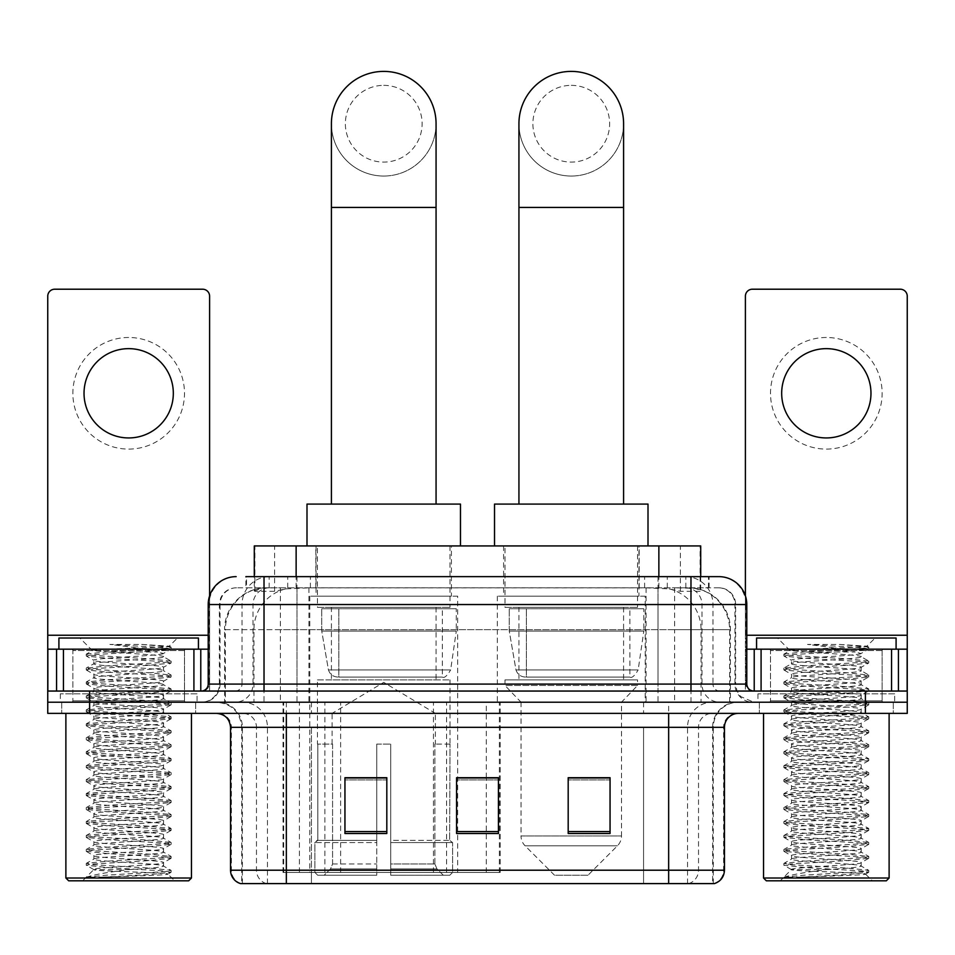 <?xml version="1.0" encoding="UTF-8"?>
<svg xmlns="http://www.w3.org/2000/svg" width="955" height="955" viewBox="0 0 955 955"><rect width="100%" height="100%" fill="white"/><g stroke="black" fill="none" stroke-linecap="round" stroke-linejoin="round"><path stroke-width="0.72" stroke-dasharray="4.78 3.58" d="M283.026 872.44L500.217 872.44L283.026 872.44L283.026 702.212L500.217 702.212L283.026 702.212M645.21 596.171L497.316 596.171L645.21 596.171L645.21 702.212L497.316 702.212L645.21 702.212M497.316 596.171L497.316 702.212M457.684 596.171L309.79 596.171L457.684 596.171L457.684 872.44L309.79 872.44L457.684 872.44M309.79 596.171L309.79 872.44M687.481 587.803L673.896 587.803L694.739 588.304C699.991 589.868 701.77 590.87 700.087 591.288L680.402 591.288L669.18 588.889L646.093 587.862L308.907 587.862L285.82 588.889L274.598 591.288L254.913 591.288L254.281 591.026L254.281 576.641M700.719 545.938L254.281 545.938M692.351 587.97A41.853 41.853 0 0 1 730.444 629.655L730.444 702.212L224.556 702.212L730.444 702.212M254.281 591.026L262.649 587.97L281.104 587.803L267.519 587.803M262.649 587.97A41.853 41.853 0 0 0 224.556 629.655L225.404 629.655L225.404 702.212M451.405 545.938L316.069 545.938L451.405 545.938L451.405 596.171L316.069 596.171L451.405 596.171M316.069 545.938L316.069 596.171M638.931 545.938L503.595 545.938L638.931 545.938L638.931 596.171L503.595 596.171L638.931 596.171M503.595 545.938L503.595 596.171M700.719 576.641L700.719 591.014L700.087 591.288L700.087 545.938M281.104 587.803L673.896 587.803M264.022 576.641L709.111 576.641L246.521 576.641L246.521 587.803L709.111 587.803L245.889 587.803L245.889 576.641L269.501 576.641A27.91 27.48 -90 0 0 242.021 604.539L242.021 684.078L208.214 684.078M718.888 587.803L236.112 587.803L718.888 587.803A16.748 16.748 0 0 1 735.625 604.539L735.625 684.078L242.021 684.078A6.972 6.876 90 0 1 235.157 691.05L753.77 691.05L235.157 691.05M208.214 604.539L735.625 604.539L219.375 604.539L220.044 604.539L220.044 684.078L219.375 684.078A18.133 18.133 0 0 1 201.23 702.212L753.77 702.212L201.23 702.212M882.134 649.185L770.506 649.185L882.134 649.185L882.134 691.05L770.506 691.05L882.134 691.05L882.134 702.212L770.506 702.212L882.134 702.212L882.134 693.843L770.506 693.843L882.134 693.843M770.506 649.185L770.506 693.843M184.494 649.185L72.867 649.185L184.494 649.185L184.494 691.05L72.867 691.05L184.494 691.05L184.494 702.212L72.867 702.212L184.494 702.212L184.494 693.843L72.867 693.843L184.494 693.843M72.867 649.185L72.867 693.843M865.397 713.373L47.75 713.373L47.75 691.05L209.599 691.05L209.599 635.242L209.599 691.05L47.75 691.05L907.25 691.05L907.25 702.212L865.397 702.212L907.25 702.212L907.25 713.373L865.397 713.373L865.397 702.212L89.603 702.212L865.397 702.212L865.397 691.05M47.75 702.212L89.603 702.212L47.75 702.212M658.007 576.641L658.007 604.539L745.939 604.539A27.91 27.48 90 0 0 718.458 576.641L269.501 576.641M245.889 587.803L246.521 587.803M195.656 702.212L195.656 713.373L61.705 713.373L195.656 713.373L61.705 713.373L195.656 713.373L195.656 702.212L61.705 702.212L61.705 713.373L61.705 702.212L195.656 702.212M893.295 702.212L893.295 713.373L759.344 713.373L893.295 713.373L759.344 713.373L893.295 713.373L893.295 702.212L759.344 702.212L759.344 713.373L759.344 702.212L893.295 702.212M197.04 693.843L60.308 693.843L197.04 693.843L197.04 702.212L60.308 702.212L197.04 702.212M60.308 693.843L60.308 702.212M894.692 693.843L757.96 693.843L894.692 693.843L894.692 702.212L757.96 702.212L894.692 702.212M757.96 693.843L757.96 702.212M712.621 883.602L668.655 883.602L713.301 883.602L712.621 883.602L712.621 727.328L713.301 727.328A25.117 25.117 0 0 1 738.418 702.212L216.582 702.212L738.418 702.212M241.699 883.602L286.345 883.602L241.699 883.602L241.699 727.328L724.463 727.328M668.655 713.373L216.582 713.373L668.655 713.373M240.576 883.602L714.424 883.602M770.506 702.212L882.134 702.212L770.506 702.212M72.867 702.212L184.494 702.212L72.867 702.212M610.054 831.566L610.054 777.692L610.054 833.512L568.189 833.512L568.189 777.979L568.189 833.512L610.054 833.512L610.054 778.253L610.054 833.512L610.054 779.913L568.189 779.913L568.189 833.512L568.189 777.692L610.054 777.692L568.189 777.692L610.054 777.692L610.054 831.566L568.189 831.566M386.811 831.566L386.811 777.692L386.811 833.512L344.946 833.512L344.946 777.979L344.946 833.512L386.811 833.512L386.811 778.253L386.811 833.512L386.811 779.913L344.946 779.913L344.946 833.512L344.946 777.692L386.811 777.692L344.946 777.692L386.811 777.692L386.811 831.566L344.946 831.566M498.426 831.566L498.426 777.692L498.426 833.512L456.574 833.512L456.574 777.979L456.574 833.512L498.426 833.512L498.426 778.253L498.426 833.512L498.426 779.913L456.574 779.913L456.574 833.512L456.574 777.692L498.426 777.692L456.574 777.692L498.426 777.692L498.426 831.566L456.574 831.566M286.345 702.212L286.345 883.602L668.655 883.602L668.655 727.328L241.699 727.328C240.206 712.072 231.838 703.704 216.582 702.212M498.426 779.913L498.426 778.253L498.426 779.913L456.574 779.913L456.574 833.512L498.426 833.512L498.426 779.913M386.811 779.913L386.811 778.253L386.811 779.913L344.946 779.913L344.946 833.512L386.811 833.512L386.811 779.913M610.054 779.913L610.054 778.253L610.054 779.913L568.189 779.913L568.189 833.512L610.054 833.512L610.054 779.913M498.426 777.979L456.574 777.979M386.811 777.979L344.946 777.979M610.054 777.979L568.189 777.979M128.674 337.485A55.808 55.808 0 0 0 72.867 393.293A55.808 55.808 0 0 0 128.674 449.101A55.808 55.808 0 0 0 184.494 393.293A55.808 55.808 0 0 0 128.674 337.485M128.674 437.939A44.646 44.646 0 0 1 84.028 393.293A44.646 44.646 0 0 1 128.674 348.647A44.646 44.646 0 0 1 173.321 393.293A44.646 44.646 0 0 1 128.674 437.939M72.867 691.05L184.494 691.05L72.867 691.05M47.75 691.05L47.75 296.181A6.972 6.972 0 0 1 54.722 289.21L202.627 289.21A6.972 6.972 0 0 1 209.599 296.181L209.599 635.242L47.75 635.242M209.599 595.825L209.599 635.242L208.214 635.242M208.214 649.185L47.75 649.185M191.466 713.373L65.883 713.373L191.466 713.373M185.879 702.212L71.47 702.212L185.879 702.212A1.397 1.397 0 0 1 184.494 700.815L72.867 700.815L184.494 700.815L184.494 650.582A1.397 1.397 0 0 1 185.879 649.185L71.47 649.185L185.879 649.185M71.47 702.212A1.397 1.397 0 0 0 72.867 700.815L72.867 650.582A1.397 1.397 0 0 0 71.47 649.185M198.437 649.185L58.912 649.185L198.437 649.185M86.547 877.179C93.124 874.852 107.175 872.309 128.674 869.575L93.793 869.575C90.689 871.151 169.596 872.619 167.961 874.016C170.551 875.102 127.015 876.189 101.934 877.179L86.547 877.179L107.461 875.102L165.43 871.617L170.957 870.268L149.899 868.119L91.931 864.633L86.404 863.296L107.461 861.147L165.43 857.662L171.112 856.492L149.899 854.176L91.931 850.678L86.404 849.341L107.461 847.192L165.43 843.707L171.112 842.549L149.899 840.221L91.931 836.735L86.404 835.386L107.461 833.238L165.43 829.752L171.112 828.594L149.899 826.266L91.931 822.78L86.404 821.443L107.461 819.295L165.43 815.797L171.112 814.639L149.899 812.311L91.931 808.825L86.237 807.667L107.461 805.34L165.43 801.842L171.112 800.684L149.899 798.356L91.931 794.87L86.237 793.712L107.461 791.385L165.43 787.899L171.112 786.729L149.899 784.401L91.931 780.915L86.237 779.758L107.461 777.43L165.43 773.944L171.112 772.774L149.899 770.458L91.931 766.961L86.237 765.803L107.461 763.475L165.43 759.989L171.112 758.831L149.899 756.503L91.931 753.018L86.237 751.848L107.461 749.52L165.43 746.034L171.112 744.876L149.899 742.548L91.931 739.063L86.237 737.893L107.461 735.577L165.43 732.079L171.112 730.921L149.899 728.593L91.931 725.108L86.237 723.95L107.461 721.622L165.43 718.136L171.112 716.966L149.899 714.638L91.931 711.153L86.237 709.995L107.461 707.667L165.43 704.181L171.112 703.011L149.899 700.684L91.931 697.198L86.237 696.04L107.461 693.712L165.43 690.226L171.112 689.056L149.899 686.74L91.931 683.243L86.237 682.085L107.461 679.757L165.43 676.271L171.112 675.113L149.899 672.786L91.931 669.3L86.237 668.13L107.461 665.802L165.43 662.316L171.112 661.158L149.899 658.831L91.931 655.345L86.237 654.175L92.42 650.606C89.197 649.054 171.041 647.574 169.357 646.189L141.71 644.434L109.885 644.434C130.608 646.75 146.509 649.269 157.587 651.979L108.894 651.979L92.42 650.606L79.838 638.024L177.511 638.024L79.838 638.024M86.404 654.008L107.461 651.859L165.43 648.361L171.112 647.203L169.31 646.069L177.511 638.024M101.934 877.179L149.899 874.517L170.957 872.369L167.913 874.135L174.717 880.808L82.631 880.808L93.793 869.575C91.656 867.259 165.693 864.92 163.556 862.604C165.693 860.276 91.656 857.948 93.793 855.62C91.656 853.304 165.693 850.965 163.556 848.649C165.693 846.321 91.656 843.993 93.793 841.677C91.656 839.35 165.693 837.022 163.556 834.694C165.693 832.378 91.656 830.038 93.793 827.722C91.656 825.395 165.693 823.067 163.556 820.739C165.693 818.423 91.656 816.083 93.793 813.767C91.656 811.44 165.693 809.112 163.556 806.784C165.693 804.468 91.656 802.14 93.793 799.813C91.656 797.497 165.693 795.157 163.556 792.841C165.693 790.513 91.656 788.185 93.793 785.858C91.656 783.542 165.693 781.202 163.556 778.886C165.693 776.558 91.656 774.23 93.793 771.903C91.656 769.587 165.693 767.247 163.556 764.931C165.693 762.603 91.656 760.276 93.793 757.96C91.656 755.632 165.693 753.304 163.556 750.976C165.693 748.66 91.656 746.321 93.793 744.005C91.656 741.677 165.693 739.349 163.556 737.021C165.693 734.705 91.656 732.366 93.793 730.05C91.656 727.722 165.693 725.394 163.556 723.066C165.693 720.75 91.656 718.423 93.793 716.095C91.656 713.779 165.693 711.439 163.556 709.123C165.693 706.796 91.656 704.468 93.793 702.14C91.656 699.824 165.693 697.484 163.556 695.168C165.693 692.841 91.656 690.513 93.793 688.185C91.656 685.869 165.693 683.529 163.556 681.213C165.693 678.886 91.656 676.558 93.793 674.242C91.656 671.914 165.693 669.586 163.556 667.259L163.556 670.744L170.957 674.934M170.957 872.369L165.43 871.032L107.461 867.546L86.237 865.218L91.931 864.06L149.899 860.562L171.112 858.247L165.43 857.077L107.461 853.591L86.237 851.263L91.931 850.105L149.899 846.608L171.112 844.292L165.43 843.122L107.461 839.636L86.237 837.308L91.931 836.15L149.899 832.665L171.112 830.337L165.43 829.167L107.461 825.681L86.237 823.353L91.931 822.195L149.899 818.71L171.112 816.382L165.43 815.224L107.461 811.726L86.237 809.41L91.931 808.24L149.899 804.755L171.112 802.427L165.43 801.269L107.461 797.783L86.237 795.455L91.931 794.285L149.899 790.8L171.112 788.472L165.43 787.314L107.461 783.828L86.237 781.5L91.931 780.342L149.899 776.845L171.112 774.529L165.43 773.359L107.461 769.873L86.237 767.545L91.931 766.388L149.899 762.902L170.957 760.753L165.43 759.404L107.461 755.918L86.237 753.591L91.931 752.433L149.899 748.947L171.112 746.619L165.43 745.449L107.461 741.963L86.404 739.815L91.931 738.478L149.899 734.992L171.112 732.664L165.43 731.506L107.461 728.008L86.237 725.693L91.931 724.523L149.899 721.037L171.112 718.709L165.43 717.551L107.461 714.065L86.237 711.738L91.931 710.568L149.899 707.082L171.112 704.754L165.43 703.596L107.461 700.111L86.237 697.783L91.931 696.625L149.899 693.127L171.112 690.811L165.43 689.641L107.461 686.156L86.237 683.828L91.931 682.67L149.899 679.184L170.957 677.035L163.556 681.213L163.556 684.699C165.693 682.383 91.656 680.044 93.793 677.728C91.656 675.4 165.693 673.072 163.556 670.744C165.693 668.428 91.656 666.089 93.793 663.773L86.404 667.951M170.957 677.035L165.43 675.686L107.461 672.201L86.237 669.873L91.931 668.715L149.899 665.229L170.957 663.08L163.556 667.259C165.693 664.943 91.656 662.603 93.793 660.287L93.793 663.773C91.656 661.445 165.693 659.117 163.556 656.801L170.957 660.979M170.957 663.08L165.43 661.731L107.461 658.246L86.404 656.097L93.793 660.287C91.656 657.959 165.693 655.631 163.556 653.304L163.556 656.801C164.952 655.214 130.143 653.53 108.894 651.979M170.957 690.978L163.556 695.168L163.556 698.654C165.693 696.338 91.656 693.999 93.793 691.683C91.656 689.355 165.693 687.027 163.556 684.699L170.957 688.889M86.404 670.052L93.984 674.457L93.793 677.728L86.404 681.906M170.957 704.933L163.556 709.123L163.556 712.609C165.693 710.281 91.656 707.953 93.793 705.626C91.656 703.31 165.693 700.97 163.556 698.654L170.957 702.832M86.404 684.007L93.984 688.412L93.793 691.683L86.404 695.861M170.957 718.888L163.556 723.066L163.556 726.564C165.693 724.236 91.656 721.908 93.793 719.581C91.656 717.265 165.693 714.925 163.556 712.609L170.957 716.787M86.404 697.962L93.984 702.355L93.793 705.626L86.404 709.816M170.957 732.843L163.556 737.021L163.556 740.519C165.693 738.191 91.656 735.863 93.793 733.536C91.656 731.22 165.693 728.88 163.556 726.564L170.957 730.742M86.404 711.917L93.984 716.31L93.793 719.581L86.404 723.771M170.957 746.798L163.556 750.976L163.556 754.462C165.693 752.146 91.656 749.806 93.793 747.49C91.656 745.163 165.693 742.835 163.556 740.519L170.957 744.697M86.404 725.86L93.984 730.265L93.793 733.536L86.404 737.726M170.957 760.753L163.556 764.931L163.556 768.417C165.693 766.101 91.656 763.761 93.793 761.445C91.656 759.118 165.693 756.79 163.556 754.462L170.957 758.652M86.404 739.815L93.984 744.22L93.793 747.49L86.404 751.669M170.957 774.696L163.556 778.886L163.556 782.372C165.693 780.056 91.656 777.716 93.793 775.4C91.656 773.073 165.693 770.745 163.556 768.417L170.957 772.607M86.404 753.77L93.984 758.175L93.793 761.445L86.404 765.624M170.957 788.651L163.556 792.841L163.556 796.327C165.693 793.999 91.656 791.671 93.793 789.343C91.656 787.027 165.693 784.688 163.556 782.372L170.957 786.55M86.404 767.725L93.984 772.129L93.793 775.4L86.404 779.578M170.957 802.606L163.556 806.784L163.556 810.282C165.693 807.954 91.656 805.626 93.793 803.298C91.656 800.982 165.693 798.643 163.556 796.327L170.957 800.505M86.404 781.679L93.984 786.072L93.793 789.343L86.404 793.533M170.957 816.561L163.556 820.739L163.556 824.225C165.693 821.909 91.656 819.581 93.793 817.253C91.656 814.937 165.693 812.598 163.556 810.282L170.957 814.46M86.404 795.634L93.984 800.027L93.793 803.298L86.404 807.488M170.957 830.516L163.556 834.694L163.556 838.18C165.693 835.864 91.656 833.524 93.793 831.208C91.656 828.88 165.693 826.553 163.556 824.225L170.957 828.415M86.404 809.577L93.984 813.982L93.793 817.253L86.404 821.443M170.957 844.459L163.556 848.649L163.556 852.135C165.693 849.819 91.656 847.479 93.793 845.163C91.656 842.835 165.693 840.507 163.556 838.18L170.957 842.37M86.404 823.532L93.984 827.937L93.793 831.208L86.404 835.386M170.957 858.414L163.556 862.604L163.556 866.09C165.693 863.762 91.656 861.434 93.793 859.118C91.656 856.79 165.693 854.462 163.556 852.135L170.957 856.325M86.404 837.487L93.984 841.892L93.793 845.163L86.404 849.341M128.674 869.575C149.863 868.417 161.491 867.247 163.556 866.09L170.957 870.268M86.404 851.442L93.984 855.847L93.793 859.118L86.404 863.296M86.404 656.097L91.931 654.76L149.899 651.274L170.957 649.125L163.365 653.53L157.587 651.979M82.631 880.808L174.717 880.808M93.793 869.575L86.404 865.397M58.912 638.024L198.437 638.024M65.883 878.015L191.466 878.015M68.676 880.808L188.672 880.808M170.957 647.024L141.71 644.434M170.957 649.125L165.43 647.788L109.885 644.434M383.731 176.042A52.322 52.322 0 0 0 436.065 123.72A52.322 52.322 0 0 1 383.731 176.042A52.322 52.322 0 0 0 436.065 123.72A52.322 52.322 0 0 0 383.731 71.398A52.322 52.322 0 0 0 331.409 123.72A52.322 52.322 0 0 0 383.731 176.042A52.322 52.322 0 0 1 331.409 123.72M383.731 85.353A38.367 38.367 0 0 1 422.11 123.72A38.367 38.367 0 0 1 383.731 162.099A38.367 38.367 0 0 1 345.364 123.72A38.367 38.367 0 0 1 383.731 85.353M331.409 504.085L436.065 504.085L331.409 504.085M332.113 744.076L332.113 713.373L435.361 713.373L383.731 682.359L332.113 713.373L435.361 713.373L435.361 744.076M434.883 863.965L434.883 744.076L434.883 863.965L436.948 868.895L443.323 875.234L390.714 875.234L449.781 875.234L390.714 875.234L390.714 872.44L452.586 872.44L390.714 872.44L390.714 842.573L452.586 842.573L390.714 842.573L390.714 840.34L450.342 840.34L390.714 840.34L390.714 875.234L449.781 875.234L452.586 872.44L452.586 842.573L449.65 840.34L450.008 744.076L449.65 840.34L452.586 842.573L452.586 872.44L449.781 875.234L443.323 875.234L436.948 868.895L434.883 863.965L390.714 863.965L390.714 875.234L390.714 744.076L390.714 863.965L434.883 863.965M376.759 744.076L390.714 744.076L376.759 744.076L376.759 840.34L317.824 840.34L376.759 840.34L376.759 744.076L376.759 863.965L376.759 744.076L390.714 744.076L390.714 840.34L390.714 744.076L376.759 744.076M332.579 744.076L332.579 863.965L330.526 868.895L324.151 875.234L376.759 875.234L376.759 863.965L376.759 875.234L317.693 875.234L376.759 875.234L376.759 872.44L376.759 875.234L317.693 875.234L314.887 872.44L376.759 872.44L314.887 872.44L314.887 842.573L376.759 842.573L376.759 872.44L376.759 842.573L314.887 842.573L317.132 840.34L376.759 840.34L376.759 842.573L376.759 840.34L317.132 840.34L317.824 840.34L317.824 744.076L317.824 840.34L314.887 842.573L314.887 872.44L317.693 875.234L324.151 875.234L330.526 868.895L332.579 863.965L332.579 744.076L317.466 744.076L332.579 744.076M317.466 679.888L450.008 679.888L317.466 679.888L317.466 744.076M450.008 679.888L450.008 744.076M331.409 607.332L436.065 607.332L331.409 607.332L331.409 679.888L436.065 679.888L331.409 679.888M436.065 607.332L436.065 679.888M317.466 545.938L450.008 545.938L317.466 545.938L317.466 607.332L450.008 607.332L317.466 607.332M450.008 545.938L450.008 607.332M460.477 545.938L306.997 545.938L460.477 545.938M306.997 504.085L460.477 504.085M449.65 744.076L434.883 744.076L449.65 744.076M456.287 608.729L321.728 608.729L456.287 608.729L456.287 631.052L321.728 631.052L321.728 608.729L321.728 631.052L328.448 669.933C330.108 674.719 333.57 677.107 338.834 677.095L442.344 677.095L338.846 677.095L338.846 608.729L338.834 677.095C333.593 677.119 330.132 674.731 328.448 669.933L321.728 631.052L456.287 631.052L450.641 669.933L328.448 669.933L450.641 669.933C447.036 675.973 444.266 678.36 442.356 677.095L442.344 608.729L338.846 608.729L442.344 608.729M571.269 176.042A52.322 52.322 0 0 0 623.591 123.72A52.322 52.322 0 0 1 571.269 176.042A52.322 52.322 0 0 0 623.591 123.72A52.322 52.322 0 0 0 571.269 71.398A52.322 52.322 0 0 0 518.935 123.72A52.322 52.322 0 0 0 571.269 176.042A52.322 52.322 0 0 1 518.935 123.72M571.269 85.353A38.367 38.367 0 0 1 609.636 123.72A38.367 38.367 0 0 1 571.269 162.099A38.367 38.367 0 0 1 532.89 123.72A38.367 38.367 0 0 1 571.269 85.353M518.935 504.085L623.591 504.085L518.935 504.085M588.005 875.234L554.521 875.234L525.119 845.832L617.408 845.832L525.119 845.832A13.955 13.955 0 0 1 521.036 835.959L621.49 835.959A13.955 13.955 0 0 1 617.408 845.832L588.005 875.234L554.521 875.234M621.49 702.212L521.036 702.212L521.036 835.959L621.49 835.959L621.49 702.212L637.534 685.463L504.992 685.463L637.534 685.463L637.534 679.888L504.992 679.888L504.992 685.463L521.036 702.212L621.49 702.212M518.935 607.332L623.591 607.332L518.935 607.332L518.935 679.888L623.591 679.888L518.935 679.888M623.591 607.332L623.591 679.888M504.992 545.938L637.534 545.938L504.992 545.938L504.992 607.332L637.534 607.332L504.992 607.332M637.534 545.938L637.534 607.332M648.003 545.938L494.523 545.938L648.003 545.938M494.523 504.085L648.003 504.085M504.992 679.888L637.534 679.888M643.813 608.729L509.254 608.729L643.813 608.729L643.813 631.052L509.254 631.052L509.254 608.729L509.254 631.052L515.975 669.933C517.634 674.719 521.108 677.107 526.372 677.095L629.87 677.095L526.372 677.095L526.372 608.729L526.372 677.095C521.12 677.119 517.658 674.731 515.975 669.933L509.254 631.052L643.813 631.052L638.167 669.933L515.975 669.933L638.167 669.933C634.562 675.973 631.792 678.36 629.882 677.095L629.87 608.729L526.372 608.729L629.87 608.729M826.326 337.485A55.808 55.808 0 0 0 770.506 393.293A55.808 55.808 0 0 0 826.326 449.101A55.808 55.808 0 0 0 882.134 393.293A55.808 55.808 0 0 0 826.326 337.485M826.326 437.939A44.646 44.646 0 0 1 781.679 393.293A44.646 44.646 0 0 1 826.326 348.647A44.646 44.646 0 0 1 870.972 393.293A44.646 44.646 0 0 1 826.326 437.939M770.506 691.05L882.134 691.05L770.506 691.05M907.25 635.242L907.25 649.185L745.401 649.185L745.401 691.05L907.25 691.05L745.401 691.05L745.401 296.181A6.972 6.972 0 0 1 752.373 289.21L900.279 289.21A6.972 6.972 0 0 1 907.25 296.181L907.25 635.242L745.401 635.242L745.401 649.185L746.786 649.185M745.401 595.825L745.401 635.242L746.786 635.242M889.117 713.373L763.534 713.373L889.117 713.373M883.53 702.212L769.121 702.212L883.53 702.212A1.397 1.397 0 0 1 882.134 700.815L770.506 700.815L882.134 700.815L882.134 650.582A1.397 1.397 0 0 1 883.53 649.185L769.121 649.185L883.53 649.185M769.121 702.212A1.397 1.397 0 0 0 770.506 700.815L770.506 650.582A1.397 1.397 0 0 0 769.121 649.185M896.088 649.185L756.563 649.185L896.088 649.185M784.198 877.179C790.776 874.852 804.814 872.309 826.326 869.575L791.444 869.575C788.341 871.151 867.247 872.619 865.612 874.016C868.202 875.102 824.666 876.189 799.574 877.179L784.198 877.179L805.101 875.102L863.069 871.617L868.596 870.268L847.539 868.119L789.57 864.633L784.043 863.296L805.101 861.147L863.069 857.662L868.764 856.492L847.539 854.176L789.57 850.678L784.043 849.341L805.101 847.192L863.069 843.707L868.764 842.549L847.539 840.221L789.57 836.735L784.043 835.386L805.101 833.238L863.069 829.752L868.764 828.594L847.539 826.266L789.57 822.78L784.043 821.443L805.101 819.295L863.069 815.797L868.764 814.639L847.539 812.311L789.57 808.825L784.043 807.488L805.101 805.34L863.069 801.842L868.764 800.684L847.539 798.356L789.57 794.87L783.888 793.712L805.101 791.385L863.069 787.899L868.764 786.729L847.539 784.401L789.57 780.915L783.888 779.758L805.101 777.43L863.069 773.944L868.764 772.774L847.539 770.458L789.57 766.961L783.888 765.803L805.101 763.475L863.069 759.989L868.764 758.831L847.539 756.503L789.57 753.018L783.888 751.848L805.101 749.52L863.069 746.034L868.764 744.876L847.539 742.548L789.57 739.063L783.888 737.893L805.101 735.577L863.069 732.079L868.764 730.921L847.539 728.593L789.57 725.108L783.888 723.95L805.101 721.622L863.069 718.136L868.764 716.966L847.539 714.638L789.57 711.153L783.888 709.995L805.101 707.667L863.069 704.181L868.764 703.011L847.539 700.684L789.57 697.198L783.888 696.04L805.101 693.712L863.069 690.226L868.764 689.056L847.539 686.74L789.57 683.243L783.888 682.085L805.101 679.757L863.069 676.271L868.764 675.113L847.539 672.786L789.57 669.3L783.888 668.13L805.101 665.802L863.069 662.316L868.764 661.158L847.539 658.831L789.57 655.345L783.888 654.175L790.072 650.606C786.848 649.054 868.692 647.574 866.997 646.189L839.361 644.434L807.536 644.434C828.26 646.75 844.16 649.269 855.238 651.979L806.545 651.979L790.072 650.606L777.489 638.024L875.162 638.024L777.489 638.024M784.043 654.008L805.101 651.859L863.069 648.361L868.764 647.203L866.949 646.069L875.162 638.024M865.552 874.135L872.369 880.808L780.283 880.808L791.444 869.575C789.308 867.259 863.344 864.92 861.207 862.604C863.344 860.276 789.308 857.948 791.444 855.62C789.308 853.304 863.344 850.965 861.207 848.649C863.344 846.321 789.308 843.993 791.444 841.677C789.308 839.35 863.344 837.022 861.207 834.694C863.344 832.378 789.308 830.038 791.444 827.722C789.308 825.395 863.344 823.067 861.207 820.739C863.344 818.423 789.308 816.083 791.444 813.767C789.308 811.44 863.344 809.112 861.207 806.784C863.344 804.468 789.308 802.14 791.444 799.813C789.308 797.497 863.344 795.157 861.207 792.841C863.344 790.513 789.308 788.185 791.444 785.858C789.308 783.542 863.344 781.202 861.207 778.886C863.344 776.558 789.308 774.23 791.444 771.903C789.308 769.587 863.344 767.247 861.207 764.931C863.344 762.603 789.308 760.276 791.444 757.96C789.308 755.632 863.344 753.304 861.207 750.976C863.344 748.66 789.308 746.321 791.444 744.005C789.308 741.677 863.344 739.349 861.207 737.021C863.344 734.705 789.308 732.366 791.444 730.05C789.308 727.722 863.344 725.394 861.207 723.066C863.344 720.75 789.308 718.423 791.444 716.095C789.308 713.779 863.344 711.439 861.207 709.123C863.344 706.796 789.308 704.468 791.444 702.14C789.308 699.824 863.344 697.484 861.207 695.168C863.344 692.841 789.308 690.513 791.444 688.185C789.308 685.869 863.344 683.529 861.207 681.213C863.344 678.886 789.308 676.558 791.444 674.242C789.308 671.914 863.344 669.586 861.207 667.259L861.207 670.744L868.596 674.934M799.574 877.179L847.539 874.517L868.764 872.19L863.069 871.032L805.101 867.546L783.888 865.218L789.57 864.06L847.539 860.562L868.764 858.247L863.069 857.077L805.101 853.591L783.888 851.263L789.57 850.105L847.539 846.608L868.764 844.292L863.069 843.122L805.101 839.636L783.888 837.308L789.57 836.15L847.539 832.665L868.764 830.337L863.069 829.167L805.101 825.681L783.888 823.353L789.57 822.195L847.539 818.71L868.764 816.382L863.069 815.224L805.101 811.726L783.888 809.41L789.57 808.24L847.539 804.755L868.764 802.427L863.069 801.269L805.101 797.783L783.888 795.455L789.57 794.285L847.539 790.8L868.764 788.472L863.069 787.314L805.101 783.828L783.888 781.5L789.57 780.342L847.539 776.845L868.764 774.529L863.069 773.359L805.101 769.873L783.888 767.545L789.57 766.388L847.539 762.902L868.764 760.574L863.069 759.404L805.101 755.918L783.888 753.591L789.57 752.433L847.539 748.947L868.764 746.619L863.069 745.449L805.101 741.963L783.888 739.636L789.57 738.478L847.539 734.992L868.764 732.664L863.069 731.506L805.101 728.008L783.888 725.693L789.57 724.523L847.539 721.037L868.764 718.709L863.069 717.551L805.101 714.065L783.888 711.738L789.57 710.568L847.539 707.082L868.764 704.754L863.069 703.596L805.101 700.111L783.888 697.783L789.57 696.625L847.539 693.127L868.764 690.811L863.069 689.641L805.101 686.156L783.888 683.828L789.57 682.67L847.539 679.184L868.596 677.035L861.207 681.213L861.207 684.699C863.344 682.383 789.308 680.044 791.444 677.728C789.308 675.4 863.344 673.072 861.207 670.744C863.344 668.428 789.308 666.089 791.444 663.773L784.043 667.951M868.596 677.035L863.069 675.686L805.101 672.201L783.888 669.873L789.57 668.715L847.539 665.229L868.596 663.08L861.207 667.259C863.344 664.943 789.308 662.603 791.444 660.287L791.444 663.773C789.308 661.445 863.344 659.117 861.207 656.801L868.596 660.979M868.596 663.08L863.069 661.731L805.101 658.246L784.043 656.097L791.444 660.287C789.308 657.959 863.344 655.631 861.207 653.304L861.207 656.801C862.604 655.214 827.782 653.53 806.545 651.979M868.596 690.978L861.207 695.168L861.207 698.654C863.344 696.338 789.308 693.999 791.444 691.683C789.308 689.355 863.344 687.027 861.207 684.699L868.596 688.889M784.043 670.052L791.635 674.457L791.444 677.728L784.043 681.906M868.596 704.933L861.207 709.123L861.207 712.609C863.344 710.281 789.308 707.953 791.444 705.626C789.308 703.31 863.344 700.97 861.207 698.654L868.596 702.832M784.043 684.007L791.635 688.412L791.444 691.683L784.043 695.861M868.596 718.888L861.207 723.066L861.207 726.564C863.344 724.236 789.308 721.908 791.444 719.581C789.308 717.265 863.344 714.925 861.207 712.609L868.596 716.787M784.043 697.962L791.635 702.355L791.444 705.626L784.043 709.816M868.596 732.843L861.207 737.021L861.207 740.519C863.344 738.191 789.308 735.863 791.444 733.536C789.308 731.22 863.344 728.88 861.207 726.564L868.596 730.742M784.043 711.917L791.635 716.31L791.444 719.581L784.043 723.771M868.596 746.798L861.207 750.976L861.207 754.462C863.344 752.146 789.308 749.806 791.444 747.49C789.308 745.163 863.344 742.835 861.207 740.519L868.596 744.697M784.043 725.86L791.635 730.265L791.444 733.536L784.043 737.726M868.596 760.753L861.207 764.931L861.207 768.417C863.344 766.101 789.308 763.761 791.444 761.445C789.308 759.118 863.344 756.79 861.207 754.462L868.596 758.652M784.043 739.815L791.635 744.22L791.444 747.49L784.043 751.669M868.596 774.696L861.207 778.886L861.207 782.372C863.344 780.056 789.308 777.716 791.444 775.4C789.308 773.073 863.344 770.745 861.207 768.417L868.596 772.607M784.043 753.77L791.635 758.175L791.444 761.445L784.043 765.624M868.596 788.651L861.207 792.841L861.207 796.327C863.344 793.999 789.308 791.671 791.444 789.343C789.308 787.027 863.344 784.688 861.207 782.372L868.596 786.55M784.043 767.725L791.635 772.129L791.444 775.4L784.043 779.578M868.596 802.606L861.207 806.784L861.207 810.282C863.344 807.954 789.308 805.626 791.444 803.298C789.308 800.982 863.344 798.643 861.207 796.327L868.596 800.505M784.043 781.679L791.635 786.072L791.444 789.343L784.043 793.533M868.596 816.561L861.207 820.739L861.207 824.225C863.344 821.909 789.308 819.581 791.444 817.253C789.308 814.937 863.344 812.598 861.207 810.282L868.596 814.46M784.043 795.634L791.635 800.027L791.444 803.298L784.043 807.488M868.596 830.516L861.207 834.694L861.207 838.18C863.344 835.864 789.308 833.524 791.444 831.208C789.308 828.88 863.344 826.553 861.207 824.225L868.596 828.415M784.043 809.577L791.635 813.982L791.444 817.253L784.043 821.443M868.596 844.459L861.207 848.649L861.207 852.135C863.344 849.819 789.308 847.479 791.444 845.163C789.308 842.835 863.344 840.507 861.207 838.18L868.596 842.37M784.043 823.532L791.635 827.937L791.444 831.208L784.043 835.386M868.596 858.414L861.207 862.604L861.207 866.09C863.344 863.762 789.308 861.434 791.444 859.118C789.308 856.79 863.344 854.462 861.207 852.135L868.596 856.325M784.043 837.487L791.635 841.892L791.444 845.163L784.043 849.341M826.326 869.575C847.503 868.417 859.13 867.247 861.207 866.09L868.596 870.268M784.043 851.442L791.635 855.847L791.444 859.118L784.043 863.296M784.043 656.097L789.57 654.76L847.539 651.274L868.596 649.125L861.016 653.53L855.238 651.979M780.283 880.808L872.369 880.808M791.444 869.575L784.043 865.397M756.563 638.024L896.088 638.024M763.534 878.015L889.117 878.015M766.328 880.808L886.324 880.808M868.596 647.024L839.361 644.434M868.596 649.125L863.069 647.788L807.536 644.434M338.834 677.095L442.356 677.095L338.834 677.095M283.659 872.44L283.659 702.212M254.913 591.288L254.913 545.938M260.261 588.304A41.853 41.22 -90 0 0 225.404 629.655L730.444 629.655L674.624 629.655L674.624 702.212M729.596 702.212L729.596 629.655A41.853 41.22 90 0 0 694.739 588.304M280.376 587.803L280.376 629.655L224.556 629.655L224.556 702.212M646.093 587.862L646.093 702.212M669.18 588.889A41.853 41.22 90 0 1 701.054 629.655L701.054 702.212M308.907 587.862L308.907 702.212M285.82 588.889A41.853 41.22 -90 0 0 253.946 629.655L253.946 702.212M674.624 587.803L674.624 629.655L280.376 629.655L280.376 702.212M296.134 587.886L296.134 576.641M274.598 591.288L274.598 545.938M315.819 587.886L315.819 545.938M639.182 587.886L639.182 545.938M680.402 591.288L680.402 545.938M658.866 587.886L658.866 576.641M340.625 872.44L340.625 702.212M299.404 872.44L299.404 702.212M433.451 872.44L433.451 702.212M446.57 872.44L446.57 702.212M499.381 872.44L499.381 702.212M486.274 872.44L486.274 777.979M486.274 777.692L486.274 702.212M324.879 872.44L324.879 702.212M287.742 587.803L287.742 576.641M236.112 587.803C228.818 588.137 223.649 591.623 220.593 598.26L219.375 604.539L219.375 684.078L690.978 684.078L690.978 587.803M296.993 576.641L296.993 684.078L220.044 684.078A18.133 17.859 90 0 1 202.185 702.212M690.978 702.212L690.978 684.078L735.625 684.078L736.962 690.883L740.543 696.493L753.77 702.212M746.786 684.078L745.939 684.078L745.939 604.539L746.786 604.539M89.603 691.05L89.603 713.373M236.542 576.641A27.91 27.48 -90 0 0 209.061 604.539L209.061 684.078A6.972 6.876 90 0 1 202.185 691.05M685.499 576.641A27.91 27.48 90 0 1 712.979 604.539L712.979 684.078L658.007 684.078L658.007 691.05M752.815 691.05A6.972 6.876 -90 0 1 745.939 684.078L712.979 684.078A6.972 6.876 -90 0 0 719.843 691.05M236.542 587.803A16.748 16.486 -90 0 0 220.044 604.539L658.007 604.539L658.007 684.078L296.993 684.078L296.993 691.05M296.993 587.803L296.993 702.212M269.501 587.803A16.748 16.486 -90 0 0 253.015 604.539L253.015 684.078A18.133 17.859 90 0 1 235.157 702.212M264.022 587.803L264.022 702.212M718.458 587.803A16.748 16.486 90 0 1 734.956 604.539L734.956 684.078A18.133 17.859 -90 0 0 752.815 702.212M685.499 587.803A16.748 16.486 90 0 1 701.985 604.539L701.985 684.078A18.133 17.859 -90 0 0 719.843 702.212M658.007 587.803L658.007 702.212M269.155 587.803L269.155 576.641M310.387 587.803L310.387 576.641M644.613 587.803L644.613 576.641M685.845 587.803L685.845 576.641M708.479 587.803L708.479 576.641M667.259 587.803L667.259 576.641M688.627 883.602A13.955 13.74 90 0 0 698.523 870.208L311.437 870.208L311.437 727.328L643.563 727.328L643.563 883.602L643.563 727.328L712.621 727.328A25.117 24.735 -90 0 1 737.356 702.212M266.373 883.602A13.955 13.74 -90 0 1 256.477 870.208L256.477 727.328L311.437 727.328L311.437 883.602L311.437 870.208L230.537 870.208M230.537 727.328L256.477 727.328A13.955 13.74 90 0 0 242.737 713.373M241.269 883.602A13.955 13.74 -90 0 1 231.385 870.208L231.385 727.328A13.955 13.74 90 0 0 217.645 713.373M713.731 883.602A13.955 13.74 90 0 0 723.615 870.208L698.523 870.208L698.523 727.328A13.955 13.74 -90 0 1 712.263 713.373M724.463 870.208L723.615 870.208L723.615 727.328A13.955 13.74 -90 0 1 737.356 713.373M311.437 702.212L311.437 713.373M643.563 702.212L643.563 713.373M687.528 883.602L687.528 727.328A25.117 24.735 -90 0 1 712.263 702.212M713.301 883.602L713.301 727.328L668.655 727.328L668.655 702.212M242.379 883.602L242.379 727.328A25.117 24.735 90 0 0 217.645 702.212M267.472 883.602L267.472 727.328A25.117 24.735 90 0 0 242.737 702.212M209.503 691.05L209.503 649.185M184.494 650.582L72.867 650.582L184.494 650.582M436.065 207.438L331.409 207.438M332.579 863.965L376.759 863.965L332.579 863.965M436.948 868.895L390.714 868.895L436.948 868.895M330.526 868.895L376.759 868.895L330.526 868.895M623.591 207.438L518.935 207.438M745.497 649.185L745.497 691.05M882.134 650.582L770.506 650.582L882.134 650.582M500.217 872.44L500.217 702.212M709.111 587.803L709.111 576.641M171.112 870.447L171.112 872.19M86.237 863.475L86.237 865.218M171.112 856.492L171.112 858.247M86.237 849.52L86.237 851.263M171.112 842.549L171.112 844.292M86.237 835.565L86.237 837.308M171.112 828.594L171.112 830.337M86.237 821.61L86.237 823.353M171.112 814.639L171.112 816.382M86.237 807.667L86.237 809.41M171.112 800.684L171.112 802.427M86.237 793.712L86.237 795.455M171.112 786.729L171.112 788.472M86.237 779.758L86.237 781.5M171.112 772.774L171.112 774.529M86.237 765.803L86.237 767.545M171.112 758.831L171.112 760.574M86.237 751.848L86.237 753.591M171.112 744.876L171.112 746.619M86.237 737.893L86.237 739.636M171.112 730.921L171.112 732.664M86.237 723.95L86.237 725.693M171.112 716.966L171.112 718.709M86.237 709.995L86.237 711.738M171.112 703.011L171.112 704.754M86.237 696.04L86.237 697.783M171.112 689.056L171.112 690.811M86.237 682.085L86.237 683.828M171.112 675.113L171.112 676.856M86.237 668.13L86.237 669.873M171.112 661.158L171.112 662.901M86.237 654.175L86.237 655.918M171.112 647.203L171.112 648.946M868.764 870.447L868.764 872.19M783.888 863.475L783.888 865.218M868.764 856.492L868.764 858.247M783.888 849.52L783.888 851.263M868.764 842.549L868.764 844.292M783.888 835.565L783.888 837.308M868.764 828.594L868.764 830.337M783.888 821.61L783.888 823.353M868.764 814.639L868.764 816.382M783.888 807.667L783.888 809.41M868.764 800.684L868.764 802.427M783.888 793.712L783.888 795.455M868.764 786.729L868.764 788.472M783.888 779.758L783.888 781.5M868.764 772.774L868.764 774.529M783.888 765.803L783.888 767.545M868.764 758.831L868.764 760.574M783.888 751.848L783.888 753.591M868.764 744.876L868.764 746.619M783.888 737.893L783.888 739.636M868.764 730.921L868.764 732.664M783.888 723.95L783.888 725.693M868.764 716.966L868.764 718.709M783.888 709.995L783.888 711.738M868.764 703.011L868.764 704.754M783.888 696.04L783.888 697.783M868.764 689.056L868.764 690.811M783.888 682.085L783.888 683.828M868.764 675.113L868.764 676.856M783.888 668.13L783.888 669.873M868.764 661.158L868.764 662.901M783.888 654.175L783.888 655.918M868.764 647.203L868.764 648.946M865.564 874.135L868.596 872.369"/><path stroke-width="1.43" d="M254.281 576.641L254.281 545.938L700.719 545.938L700.719 576.641M246.521 576.641L718.458 576.641M245.889 576.641L264.022 576.641L264.022 604.539L208.214 604.539L208.214 684.078A6.972 6.972 0 0 1 201.23 691.05M236.112 576.641A27.91 27.91 0 0 0 208.214 604.539M718.888 576.641A27.91 27.91 0 0 1 746.786 604.539L746.786 684.078C747.204 688.316 749.532 690.632 753.77 691.05M89.603 691.05L47.75 691.05L47.75 702.212L89.603 702.212L47.75 702.212L47.75 713.373L89.603 713.373L89.603 702.212L865.397 702.212L89.603 702.212L89.603 691.05L865.397 691.05L865.397 702.212L907.25 702.212L865.397 702.212L865.397 713.373L89.603 713.373M865.397 713.373L907.25 713.373L907.25 649.185L907.25 691.05L865.397 691.05M724.463 870.208C724.081 876.893 720.727 881.358 714.424 883.602L668.655 883.602L668.655 870.208L724.463 870.208L724.463 727.328A13.955 13.955 0 0 1 738.418 713.373M230.537 870.208L286.345 870.208L286.345 883.602L668.655 883.602L240.576 883.602A13.955 13.955 0 0 1 230.537 870.208L230.537 727.328C229.701 718.852 225.058 714.197 216.582 713.373M610.054 833.512L610.054 777.692L568.189 777.692L568.189 833.512L610.054 833.512M386.811 833.512L386.811 777.692L344.946 777.692L344.946 833.512L386.811 833.512M498.426 833.512L498.426 777.692L456.574 777.692L456.574 833.512L498.426 833.512M498.426 777.979L456.574 777.979M386.811 777.979L344.946 777.979M610.054 777.979L568.189 777.979M128.674 348.647A44.646 44.646 0 0 0 84.028 393.293A44.646 44.646 0 0 0 128.674 437.939A44.646 44.646 0 0 0 173.321 393.293A44.646 44.646 0 0 0 128.674 348.647M193.913 691.05L193.913 649.185L63.448 649.185L63.448 691.05M209.599 595.825L209.599 296.181A6.972 6.972 0 0 0 202.627 289.21L54.722 289.21A6.972 6.972 0 0 0 47.75 296.181L47.75 649.185L63.448 649.185M193.913 649.185L208.214 649.185M47.75 691.05L47.75 649.185M188.672 880.808L68.676 880.808L65.883 878.015L191.466 878.015L188.672 880.808M65.883 713.373L65.883 878.015M191.466 713.373L191.466 878.015M198.437 649.185L198.437 638.024L58.912 638.024L58.912 649.185M331.409 504.085L331.409 123.72A52.322 52.322 0 0 1 383.731 71.398A52.322 52.322 0 0 1 436.065 123.72A52.322 52.322 0 0 0 383.731 71.398M436.065 504.085L436.065 123.72M460.477 545.938L460.477 504.085L306.997 504.085L306.997 545.938M518.935 504.085L518.935 123.72A52.322 52.322 0 0 1 571.269 71.398A52.322 52.322 0 0 1 623.591 123.72A52.322 52.322 0 0 0 571.269 71.398M623.591 504.085L623.591 123.72M648.003 545.938L648.003 504.085L494.523 504.085L494.523 545.938M826.326 348.647A44.646 44.646 0 0 0 781.679 393.293A44.646 44.646 0 0 0 826.326 437.939A44.646 44.646 0 0 0 870.972 393.293A44.646 44.646 0 0 0 826.326 348.647M891.552 691.05L891.552 649.185L761.087 649.185L761.087 691.05M891.552 649.185L907.25 649.185L907.25 296.181A6.972 6.972 0 0 0 900.279 289.21L752.373 289.21A6.972 6.972 0 0 0 745.401 296.181L745.401 595.825M746.786 649.185L761.087 649.185M886.324 880.808L766.328 880.808L763.534 878.015L889.117 878.015L886.324 880.808M763.534 713.373L763.534 878.015M889.117 713.373L889.117 878.015M896.088 649.185L896.088 638.024L756.563 638.024L756.563 649.185M296.134 576.641L296.134 545.938M658.866 576.641L658.866 545.938M264.022 691.05L264.022 684.078L746.786 684.078M208.214 684.078L264.022 684.078L264.022 604.539L690.978 604.539L690.978 691.05M746.786 604.539L690.978 604.539L690.978 576.641M668.655 713.373L668.655 727.328L230.537 727.328M724.463 727.328L668.655 727.328L668.655 870.208L286.345 870.208L286.345 713.373M498.426 831.566L456.574 831.566M386.811 831.566L344.946 831.566M610.054 831.566L568.189 831.566M208.214 635.242L47.75 635.242M200.777 649.185L200.777 691.05M47.857 649.185L47.857 691.05M56.572 691.05L56.572 649.185M331.409 207.438L436.065 207.438M518.935 207.438L623.591 207.438M907.25 635.242L746.786 635.242M907.143 691.05L907.143 649.185M898.428 649.185L898.428 691.05M754.223 691.05L754.223 649.185"/></g></svg>
